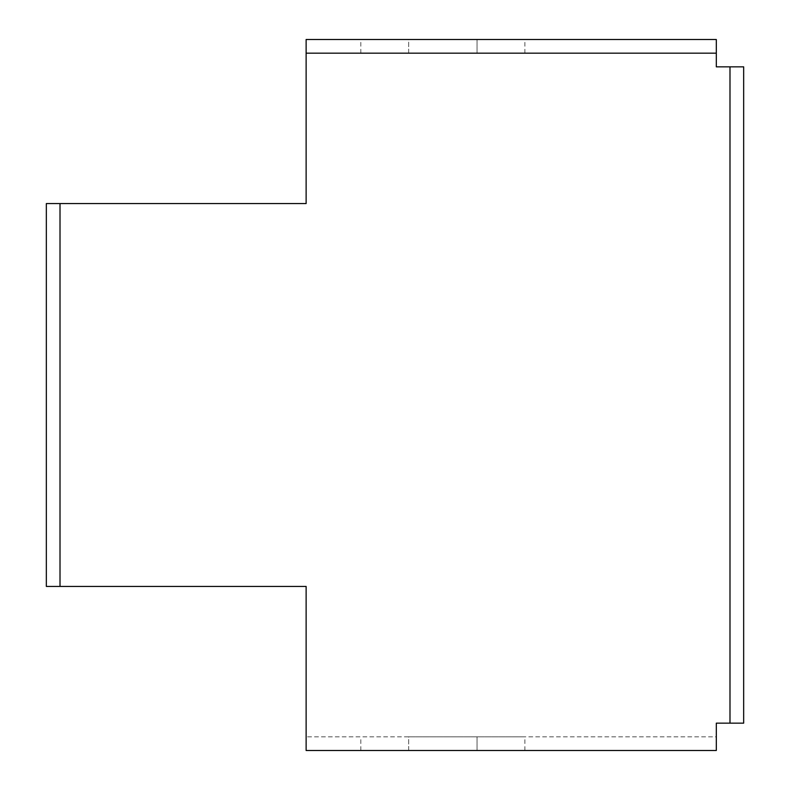 <?xml version="1.0" encoding="UTF-8"?>
<svg xmlns="http://www.w3.org/2000/svg" width="790" height="790" viewBox="0 0 790 790"><rect width="100%" height="100%" fill="white"/><g stroke="black" fill="none" stroke-linecap="round" stroke-linejoin="round"><path stroke-width="0.59" stroke-dasharray="3.95 2.96" d="M716.313 750.5L306.125 750.5L306.125 586.427L46.334 586.427L46.334 203.573L306.125 203.573L306.125 39.5L716.313 39.5L716.313 66.844L743.667 66.844L743.667 723.156L716.313 723.156L716.313 750.5L716.313 736.823L306.125 736.823L716.313 736.823M408.677 736.823L524.896 736.823L408.677 736.823L408.677 750.5L360.813 750.5L524.896 750.5L408.677 750.5L408.677 736.823M60.01 203.573L60.01 586.427M729.99 723.156L729.99 66.844M306.125 39.5L306.125 53.177L716.313 53.177L716.313 39.5M408.677 39.5L524.896 39.5L408.677 39.5L408.677 53.177L360.813 53.177L524.896 53.177L408.677 53.177L408.677 39.5M306.125 750.5L306.125 736.823M477.041 53.177L477.041 39.5L477.041 53.177M477.041 750.5L477.041 736.823L477.041 750.5M524.896 53.177L524.896 39.5M360.813 53.177L360.813 39.5M524.896 750.5L524.896 736.823M360.813 750.5L360.813 736.823"/><path stroke-width="1.19" d="M60.01 203.573L60.01 586.427L46.334 586.427L46.334 203.573L306.125 203.573L306.125 53.177L716.313 53.177L716.313 66.844L743.667 66.844L743.667 723.156L729.99 723.156L729.99 66.844M60.01 586.427L306.125 586.427L306.125 750.5L716.313 750.5L716.313 723.156L729.99 723.156M716.313 53.177L716.313 39.5L306.125 39.5L306.125 53.177"/></g></svg>
